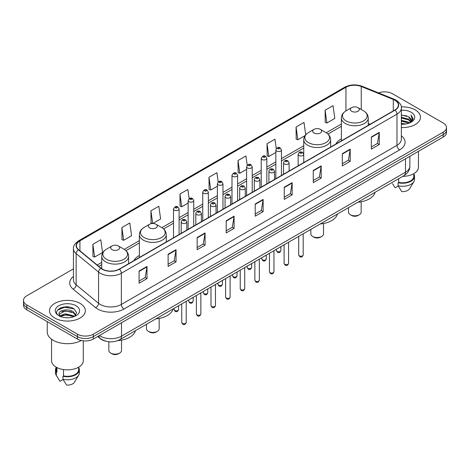 <?xml version="1.0" encoding="UTF-8"?>
<svg xmlns="http://www.w3.org/2000/svg" width="470" height="470" viewBox="0 0 470 470"><rect width="100%" height="100%" fill="white"/><g stroke="black" fill="none" stroke-linecap="round" stroke-linejoin="round"><path stroke-width="0.7" d="M139.384 255.474A19.781 11.421 0 0 0 133.815 260.691M341.379 138.856A19.781 11.421 0 0 0 335.809 144.073M105.821 341.173A11.198 6.463 180 0 1 100.48 338.811L97.695 336.514M68.914 307.028A14.928 8.619 0 0 0 60.178 308.062M73.443 268.852L26.778 295.795A11.198 6.463 0 0 0 23.5 300.365L23.5 305.241A11.198 6.463 0 0 0 26.778 309.812L77.45 339.064A11.198 6.463 0 0 0 93.283 339.064L443.222 137.029A11.198 6.463 0 0 0 446.5 132.458L446.5 130.02A11.198 6.463 0 0 1 443.222 134.59A11.198 6.463 0 0 0 446.5 130.02L446.5 127.582A11.198 6.463 0 0 0 443.222 123.011L392.55 93.759A11.198 6.463 0 0 0 378.532 92.907M23.5 300.365A11.198 6.463 0 0 0 26.778 304.936L77.45 334.188A11.198 6.463 0 0 0 93.283 334.188L93.283 336.626L443.222 134.59L93.283 336.626A11.198 6.463 0 0 1 77.45 336.626A11.198 6.463 0 0 0 93.283 336.626L93.283 339.064M26.778 304.936L26.778 307.374L77.45 336.626L26.778 307.374A11.198 6.463 0 0 1 23.5 302.803A11.198 6.463 0 0 0 26.778 307.374L26.778 309.812M415.245 109.91A17.913 10.34 0 0 0 401.274 106.907A17.913 10.34 0 0 1 415.245 109.91A17.913 10.34 0 0 1 420.491 117.224A17.913 10.34 0 0 0 415.245 109.91M80.088 303.409A17.913 10.34 0 0 0 60.565 301.17A17.913 10.34 0 0 0 49.509 310.723A17.913 10.34 0 0 0 54.755 318.037A17.913 10.34 0 0 0 74.278 320.281A17.913 10.34 0 0 0 85.334 310.723A17.913 10.34 0 0 0 80.088 303.409A17.913 10.34 0 0 0 60.565 301.17A17.913 10.34 0 0 0 49.509 310.723A17.913 10.34 0 0 0 54.755 318.037A17.913 10.34 0 0 0 74.278 320.281A17.913 10.34 0 0 0 85.334 310.723A17.913 10.34 0 0 0 80.088 303.409M394.87 100.216A11.944 6.897 180 0 1 398.372 105.092A11.944 6.897 180 0 1 394.87 109.968L119.251 269.099A11.944 6.897 180 0 1 101.021 268.176L78.59 249.682A11.944 6.897 180 0 1 76.434 245.728A11.944 6.897 180 0 1 79.929 240.851L345.944 87.267A11.944 6.897 180 0 1 361.242 86.492L393.278 99.446A11.944 6.897 180 0 1 394.87 100.216M395.082 100.098A12.244 7.068 0 0 0 393.449 99.305L361.412 86.351A12.244 7.068 0 0 0 345.738 87.144L79.718 240.728A12.244 7.068 0 0 0 78.349 249.782L100.78 268.276A12.244 7.068 0 0 0 119.462 269.222L395.082 110.092A12.244 7.068 0 0 0 395.082 100.098M139.096 271.02L139.096 283.21L147.016 278.639L147.016 266.449L139.096 271.02M139.096 281.042L145.195 277.523L146.981 266.854A2.985 1.721 -120 0 0 147.016 266.449M145.142 277.558L147.016 278.639M168.125 254.258L168.125 266.449L176.044 261.878L176.044 249.688L168.125 254.258M168.125 264.287L174.223 260.762L176.009 250.093A2.985 1.721 -120 0 0 176.044 249.688M174.17 260.797L176.044 261.878M197.153 237.497L197.153 249.688L205.073 245.117L205.073 232.926L197.153 237.497M197.153 247.525L203.251 244.006L205.043 233.332A2.985 1.721 -120 0 0 205.073 232.926M203.199 244.036L205.073 245.117M226.188 220.741L226.188 232.926L234.101 228.355L234.101 216.165L226.188 220.741M226.188 230.764L232.286 227.245L234.072 216.57A2.985 1.721 -120 0 0 234.101 216.165M232.227 227.274L234.101 228.355M371.335 136.94L371.335 149.125L379.249 144.554L379.249 132.37L371.335 136.94M371.335 146.963L377.434 143.444L379.22 132.775A2.985 1.721 -120 0 0 379.249 132.37M377.375 143.473L379.249 144.554M342.301 153.696L342.301 165.887L350.221 161.316L350.221 149.125L342.301 153.696M342.301 163.725L348.399 160.205L350.191 149.531A2.985 1.721 -120 0 0 350.221 149.125M348.346 160.235L350.221 161.316M313.273 170.457L313.273 182.648L321.192 178.077L321.192 165.887L313.273 170.457M313.273 180.486L319.371 176.967L321.157 166.292A2.985 1.721 -120 0 0 321.192 165.887M319.318 176.996L321.192 178.077M284.244 187.219L284.244 199.409L292.164 194.839L292.164 182.648L284.244 187.219M284.244 197.247L290.343 193.722L292.129 183.053A2.985 1.721 -120 0 0 292.164 182.648M290.29 193.758L292.164 194.839M255.216 203.98L255.216 216.171L263.13 211.594L263.13 199.409L255.216 203.98M255.216 214.003L261.314 210.484L263.1 199.815A2.985 1.721 -120 0 0 263.13 199.409M261.261 210.513L263.13 211.594M401.356 127.54A17.913 10.34 0 0 0 420.491 117.224A17.913 10.34 0 0 1 401.356 127.54M93.283 334.188L443.222 132.152A11.198 6.463 0 0 0 446.5 127.582M152.803 223.485L160.623 218.967L158.837 206.236L150.923 210.807L151.046 222.921M121.889 227.562L123.681 240.299L131.594 235.729L129.808 222.992L121.889 227.562L122.018 239.682M92.86 244.324L94.646 257.061L102.566 252.49L100.78 239.753L92.86 244.324L92.99 256.438M247.232 165.264L245.928 155.952L238.008 160.523L238.137 172.643M276.278 148.62L274.956 139.19L267.036 143.767L267.166 155.881M305.717 134.767L303.984 122.435L296.065 127.006L296.194 139.12M325.099 110.244L326.885 122.981L334.799 118.411L333.013 105.674L325.099 110.244L325.222 122.359M189.157 198.681L187.865 189.475L179.951 194.045L180.075 206.16M218.192 181.955L216.893 172.713L208.98 177.284L209.109 189.398M208.98 177.284L210.766 190.021L217.369 186.208M210.766 190.021L208.98 189.351M238.008 160.523L239.794 173.26L246.609 169.323M239.794 173.26L238.008 172.59M267.036 143.767L268.822 156.498L275.849 152.445M268.822 156.498L267.036 155.834M296.065 127.006L297.857 139.743L305.095 135.56M297.857 139.743L296.065 139.073M326.885 122.981L325.099 122.312M179.951 194.045L181.737 206.782L188.129 203.087M181.737 206.782L179.951 206.113M152.568 223.491L150.923 222.874M150.923 210.807L152.697 223.485M123.681 240.299L121.889 239.63M94.646 257.061L92.86 256.391M401.356 123.375L405.88 123.986M401.356 124.139L403.436 124.233M401.356 120.326L408.548 122.159L409.576 122.97M401.356 121.09L408.953 123.205M401.356 117.283L408.548 119.11L410.727 121.542M401.356 118.04L408.548 119.873L410.527 121.9M410.845 121.859L410.939 122.218M409.623 122.952A8.437 4.87 0 0 0 411.015 120.267A8.437 4.87 0 0 0 408.548 116.824L411.009 120.455M410.768 121.947L412.954 119.374L413.036 118.622L410.945 114.997L412.166 119.051L409.758 122.899M402.702 176.356A15.863 9.159 0 0 0 418.441 167.197L418.441 151.334M401.356 124.215A12.167 7.027 0 0 0 411.185 122.188A12.167 7.027 0 0 0 411.185 112.254A12.167 7.027 0 0 0 401.356 110.233M408.548 116.824L401.356 114.962M392.503 183.664L395.158 187.783L398.237 186.008M398.683 178.676L398.683 182.401A11.198 6.463 0 0 0 413.776 176.338L413.776 173.683M398.683 182.401L398.102 182.736L398.102 185.779L401.756 191.596A7.467 4.312 0 0 0 409.634 188.717L413.87 181.637A11.944 6.897 0 0 0 414.522 179.387L414.522 176.338A11.944 6.897 0 0 0 413.776 173.941M398.102 185.779A11.944 6.897 0 0 0 413.87 181.637M398.102 182.736A11.944 6.897 0 0 0 414.522 176.338M410.945 114.997L413.03 118.769M401.356 115.168L406.75 115.89M412.12 119.31L412.642 120.203M401.356 118.211L406.497 118.863M401.356 121.26L406.497 121.906M412.172 118.998L412.725 120.02M348.47 207.67L348.47 212.146A6.345 3.666 0 0 0 350.326 214.737L351.648 215.501A4.477 2.585 0 0 0 357.981 215.501L359.297 214.737A6.345 3.666 0 0 0 361.16 212.146L361.16 201.783M351.648 215.501L350.326 214.737A6.345 3.666 0 0 0 359.297 214.737M351.648 111.278A4.477 2.585 0 0 0 357.981 111.278A4.477 2.585 0 0 0 357.981 107.624L363.539 110.832A12.343 7.126 0 0 1 363.539 120.913A12.343 7.126 0 0 1 346.085 120.913A12.343 7.126 0 0 1 346.085 110.832C343.047 112.641 341.478 115.038 341.379 118.029A13.436 7.755 0 0 0 345.315 123.51A13.436 7.755 0 0 0 359.955 125.196A13.436 7.755 0 0 0 368.251 118.029C368.151 115.038 366.582 112.641 363.539 110.832L357.981 107.624A4.477 2.585 0 0 0 351.648 107.624A4.477 2.585 0 0 0 351.648 111.278M357.893 202.229A20.527 11.85 0 0 0 375.107 192.289M310.835 229.395L310.835 233.872A6.345 3.666 0 0 0 312.691 236.463L314.013 237.227A4.477 2.585 0 0 0 320.346 237.227L321.668 236.463A6.345 3.666 0 0 0 323.524 233.872L323.524 223.508M314.013 237.227L312.691 236.463A6.345 3.666 0 0 0 321.668 236.463M314.013 133.004A4.477 2.585 0 0 0 320.346 133.004A4.477 2.585 0 0 0 320.346 129.35L325.91 132.564A12.343 7.126 0 0 1 325.91 142.639A12.343 7.126 0 0 1 308.455 142.639A12.343 7.126 0 0 1 308.449 132.564C305.412 134.367 303.843 136.764 303.743 139.755A13.436 7.755 0 0 0 307.68 145.242A13.436 7.755 0 0 0 322.32 146.922A13.436 7.755 0 0 0 330.616 139.755C330.516 136.764 328.947 134.367 325.91 132.564L320.346 129.35A4.477 2.585 0 0 0 314.013 129.35A4.477 2.585 0 0 0 314.013 133.004M320.258 223.955A20.527 11.85 0 0 0 337.472 214.014M146.476 324.288L146.476 328.765A6.345 3.666 0 0 0 148.332 331.356L149.654 332.12A4.477 2.585 0 0 0 155.987 332.12L157.309 331.356A6.345 3.666 0 0 0 159.166 328.765L159.166 318.402M149.654 332.12L148.332 331.356A6.345 3.666 0 0 0 157.309 331.356M149.654 227.897A4.477 2.585 0 0 0 155.987 227.897A4.477 2.585 0 0 0 155.987 224.243L161.545 227.451A12.343 7.126 0 0 1 161.551 227.451A12.343 7.126 0 0 1 161.545 237.532A12.343 7.126 0 0 1 144.09 237.532A12.343 7.126 0 0 1 144.09 227.451C141.053 229.26 139.484 231.657 139.384 234.648A13.436 7.755 0 0 0 143.321 240.129A13.436 7.755 0 0 0 157.961 241.815A13.436 7.755 0 0 0 166.257 234.648C166.157 231.657 164.588 229.26 161.551 227.451L155.987 224.243A4.477 2.585 0 0 0 149.654 224.243A4.477 2.585 0 0 0 149.654 227.897M155.899 318.848A20.527 11.85 0 0 0 173.113 308.907M108.84 341.737L108.84 350.491A6.345 3.666 0 0 0 110.703 353.082L112.019 353.845A4.477 2.585 0 0 0 118.352 353.845L119.674 353.082A6.345 3.666 0 0 0 121.53 350.491L121.53 340.127M112.019 353.845L110.703 353.082A6.345 3.666 0 0 0 119.674 353.082M112.019 249.629A4.477 2.585 0 0 0 118.352 249.629A4.477 2.585 0 0 0 118.352 245.969L123.915 249.182A12.343 7.126 0 0 1 123.915 259.258A12.343 7.126 0 0 1 106.461 259.258A12.343 7.126 0 0 1 106.461 249.182C103.418 250.986 101.849 253.383 101.749 256.373A13.436 7.755 0 0 0 105.685 261.861A13.436 7.755 0 0 0 120.332 263.541A13.436 7.755 0 0 0 128.621 256.373C128.522 253.383 126.953 250.986 123.915 249.182L118.352 245.969A4.477 2.585 0 0 0 112.019 245.969A4.477 2.585 0 0 0 112.019 249.629M117.835 340.609A20.527 11.85 0 0 0 135.483 330.633M47.264 321.639L47.264 332.055A20.151 11.638 0 0 0 53.169 340.286A20.151 11.638 0 0 0 81.269 340.509M51.559 339.234L51.559 360.702A15.863 9.159 0 0 0 56.206 367.176A15.863 9.159 0 0 0 73.49 369.162A15.863 9.159 0 0 0 83.284 360.702L83.284 340.844M65.383 317.649L68.226 317.738M59.802 315.863L65.236 313.796L73.385 315.699L74.372 316.492M60.201 316.469L66.405 314.718L73.385 316.668M58.985 313.819L60.377 316.457M58.997 314.054C58.133 310.312 68.403 308.103 73.385 311.827L75.811 315.176M59.038 314.307L65.218 310.899L73.385 312.791L75.617 315.429M74.66 316.369L76.569 312.626L74.154 308.996C65.618 302.856 50.443 310.946 59.208 315.905L59.643 316.169M76.028 305.759A12.167 7.027 0 0 0 58.815 305.759A12.167 7.027 0 0 0 58.815 315.693A12.167 7.027 0 0 0 76.028 315.693A12.167 7.027 0 0 0 76.028 305.759M56.224 367.188L56.224 369.843A11.198 6.463 0 0 0 56.923 372.093L56.923 367.569M56.224 367.446A11.944 6.897 0 0 0 55.478 369.843L55.478 372.892A11.944 6.897 0 0 0 56.13 375.142A11.944 6.897 0 0 0 56.347 375.471L60.001 381.288L63.08 379.513M56.347 375.471L56.347 372.428L56.923 372.093M55.478 369.843A11.944 6.897 0 0 0 56.347 372.428M60.565 316.704L59.026 314.248M63.521 369.579L63.521 375.9A11.198 6.463 0 0 0 78.619 369.843L78.619 367.188M63.521 375.9L62.945 376.235L62.945 379.284L66.599 385.095A7.467 4.312 0 0 0 74.477 382.222L78.707 375.142A11.944 6.897 0 0 0 79.365 372.892L79.365 369.843A11.944 6.897 0 0 0 78.619 367.446M62.945 379.284A11.944 6.897 0 0 0 78.707 375.142M62.945 376.235A11.944 6.897 0 0 0 79.365 369.843M57.428 310.218L64.572 307.28L73.99 308.884M61.893 311.639L64.572 311.152L71.358 311.745M61.858 315.517L64.572 315.023L71.346 315.611M99.405 335.527A14.928 8.619 0 0 0 100.41 336.168A14.928 8.619 0 0 0 121.519 336.168L405.481 172.226A14.928 8.619 0 0 0 409.858 166.133C409.963 169.834 407.989 173.007 403.936 175.645L119.973 339.587A7.467 4.312 60 0 0 121.519 336.168L121.519 322.761M405.481 158.819L405.481 172.226A7.467 4.312 60 0 1 403.936 175.645M98.8 335.88A7.467 4.994 129.5 0 0 100.104 338.306L97.836 336.438M443.222 137.029L443.222 132.152M77.45 339.064L77.45 334.188M401.356 135.806A18.659 10.775 180 0 1 399.623 149.889L124.004 309.019A3.731 2.156 60 0 1 121.36 304.448L396.986 145.318A14.928 8.619 0 0 0 401.356 139.226L401.356 108.018A14.928 8.619 180 0 1 396.986 114.116A3.731 2.156 -120 0 0 395.082 110.092M124.004 309.019A18.659 10.775 180 0 1 97.613 309.019A18.659 10.775 180 0 1 95.522 307.58L73.085 289.085A18.659 10.775 180 0 1 73.443 276.436M100.251 304.448A14.928 8.619 0 0 0 121.36 304.448L121.36 273.24A14.928 8.619 180 0 1 98.577 272.089L76.146 253.594A14.928 8.619 180 0 1 73.443 248.654L73.443 279.856A14.928 8.619 0 0 0 76.146 284.802L98.577 303.297A14.928 8.619 0 0 0 100.251 304.448M401.356 108.018C401.856 105.685 400.14 103.089 396.21 100.216L394.248 99.264A3.731 1.751 112 0 0 393.449 99.305M394.248 99.264L362.211 86.31C356.031 84.124 350.162 84.441 344.61 87.267A3.731 2.156 60 0 1 345.738 87.144M79.718 240.728A3.731 2.156 -120 0 0 78.59 240.846C74.718 243.636 73.003 246.233 73.443 248.654M78.349 249.782A3.731 2.497 129.5 0 0 76.146 253.594L76.146 284.802A3.731 2.497 -50.5 0 1 73.085 289.085M362.211 86.31A3.731 1.751 112 0 0 361.412 86.351M100.78 268.276A3.731 2.497 129.5 0 0 98.577 272.089L98.577 303.297A3.731 2.497 -50.5 0 1 95.522 307.58M119.462 269.222A3.731 2.156 60 0 1 121.36 273.24L396.986 114.116L396.986 145.318A3.731 2.156 60 0 0 399.623 149.889M79.929 240.851L79.929 250.786M393.278 99.446L393.278 110.891M361.242 86.492L361.242 109.504M370.166 124.233L368.251 123.457M345.944 87.267L345.944 110.914M341.379 124.033L326.251 132.769M303.743 145.765L281.448 158.637M275.849 161.868L266.831 167.073M261.232 170.304L252.208 175.516M246.609 178.747L237.591 183.958M231.992 187.189L222.968 192.4M217.369 195.632L208.345 200.837M202.746 204.068L193.728 209.279M188.129 212.511L179.105 217.722M173.506 220.953L161.892 227.662M139.384 240.652L124.262 249.388M101.749 262.383L97.19 265.015M255.216 204.362L263.1 199.815M284.244 187.606L292.129 183.053M313.273 170.845L321.157 166.292M342.301 154.084L350.191 149.531M371.335 137.322L379.22 132.775M226.188 221.123L234.072 216.57M197.153 237.885L205.043 233.332M168.125 254.646L176.009 250.093M139.096 271.407L146.981 266.854M303.191 254.916C302.451 256.931 301.305 257.519 299.754 256.685L298.709 254.916A2.238 1.293 0 0 0 299.367 255.827A2.238 1.293 0 0 0 301.805 256.109A2.238 1.293 0 0 0 303.191 254.916L303.191 233.807M298.973 155.494A2.796 1.616 180 0 1 298.15 154.354C298.867 152.057 300.33 151.393 302.545 152.356L303.749 154.354A2.796 1.616 180 0 1 302.022 155.846A2.796 1.616 180 0 1 298.973 155.494M301.611 152.45A0.934 0.541 0 0 0 300.289 152.45A0.934 0.541 0 0 0 300.289 153.208A0.934 0.541 0 0 0 301.611 153.208A0.934 0.541 0 0 0 301.611 152.45M288.568 263.359C287.834 265.368 286.688 265.961 285.131 265.127L284.091 263.359A2.238 1.293 0 0 0 284.744 264.269A2.238 1.293 0 0 0 287.188 264.551A2.238 1.293 0 0 0 288.568 263.359L288.568 242.25M284.35 163.936A2.796 1.616 180 0 1 283.528 162.796C284.244 160.499 285.707 159.829 287.922 160.799L289.126 162.796A2.796 1.616 180 0 1 287.399 164.288A2.796 1.616 180 0 1 284.35 163.936M286.988 160.887A0.934 0.541 0 0 0 285.672 160.887A0.934 0.541 0 0 0 285.672 161.651A0.934 0.541 0 0 0 286.988 161.651A0.934 0.541 0 0 0 286.988 160.887M273.951 271.795C273.211 273.81 272.065 274.398 270.514 273.563L269.469 271.795A2.238 1.293 0 0 0 270.127 272.712A2.238 1.293 0 0 0 272.565 272.994A2.238 1.293 0 0 0 273.951 271.795L273.951 250.692M269.727 172.378A2.796 1.616 180 0 1 268.911 171.233C269.627 168.936 271.09 168.272 273.299 169.235L274.509 171.233A2.796 1.616 180 0 1 272.782 172.731A2.796 1.616 180 0 1 269.727 172.378M272.371 169.329A0.934 0.541 0 0 0 271.049 169.329A0.934 0.541 0 0 0 271.049 170.093A0.934 0.541 0 0 0 272.371 170.093A0.934 0.541 0 0 0 272.371 169.329M259.328 280.238C258.588 282.253 257.442 282.84 255.892 282.006L254.852 280.238A2.238 1.293 0 0 0 255.504 281.154A2.238 1.293 0 0 0 257.948 281.43A2.238 1.293 0 0 0 259.328 280.238L259.328 259.135M255.11 180.821A2.796 1.616 180 0 1 254.288 179.675C255.004 177.378 256.467 176.714 258.682 177.678L259.887 179.675A2.796 1.616 180 0 1 258.159 181.167A2.796 1.616 180 0 1 255.11 180.821M257.748 177.772A0.934 0.541 0 0 0 256.426 177.772A0.934 0.541 0 0 0 256.426 178.535A0.934 0.541 0 0 0 257.748 178.535A0.934 0.541 0 0 0 257.748 177.772M244.706 288.68C243.971 290.695 242.826 291.283 241.269 290.448L240.229 288.68A2.238 1.293 0 0 0 240.887 289.591A2.238 1.293 0 0 0 243.325 289.873A2.238 1.293 0 0 0 244.706 288.68L244.706 267.571M240.487 189.257A2.796 1.616 180 0 1 239.671 188.118C240.387 185.82 241.85 185.157 244.059 186.12L245.27 188.118A2.796 1.616 180 0 1 243.542 189.61A2.796 1.616 180 0 1 240.487 189.257M243.131 186.214A0.934 0.541 0 0 0 241.809 186.214A0.934 0.541 0 0 0 241.809 186.972A0.934 0.541 0 0 0 243.131 186.972A0.934 0.541 0 0 0 243.131 186.214M230.089 297.122C229.348 299.132 228.203 299.725 226.652 298.891L225.612 297.122A2.238 1.293 0 0 0 226.264 298.033A2.238 1.293 0 0 0 228.708 298.315A2.238 1.293 0 0 0 230.089 297.122L230.089 276.013M225.87 197.7A2.796 1.616 180 0 1 225.048 196.56C225.764 194.263 227.227 193.593 229.442 194.562L230.647 196.56A2.796 1.616 180 0 1 228.919 198.052A2.796 1.616 180 0 1 225.87 197.7M228.508 194.65A0.934 0.541 0 0 0 227.186 194.65A0.934 0.541 0 0 0 227.186 195.414A0.934 0.541 0 0 0 228.508 195.414A0.934 0.541 0 0 0 228.508 194.65M215.466 305.559C214.731 307.574 213.586 308.161 212.029 307.327L210.989 305.559A2.238 1.293 0 0 0 211.647 306.475A2.238 1.293 0 0 0 214.085 306.757A2.238 1.293 0 0 0 215.466 305.559L215.466 284.456M211.247 206.142A2.796 1.616 180 0 1 210.431 204.996C211.142 202.705 212.61 202.035 214.819 203.005L216.03 204.996A2.796 1.616 180 0 1 214.297 206.495A2.796 1.616 180 0 1 211.247 206.142M213.885 203.093A0.934 0.541 0 0 0 212.569 203.093A0.934 0.541 0 0 0 212.569 203.857A0.934 0.541 0 0 0 213.885 203.857A0.934 0.541 0 0 0 213.885 203.093M200.849 314.001C200.108 316.016 198.963 316.604 197.412 315.77L196.366 314.001A2.238 1.293 0 0 0 197.024 314.918A2.238 1.293 0 0 0 199.462 315.194A2.238 1.293 0 0 0 200.849 314.001L200.849 292.898M196.63 214.584A2.796 1.616 180 0 1 195.808 213.439C196.525 211.142 197.988 210.478 200.202 211.441L201.407 213.439A2.796 1.616 180 0 1 199.68 214.931A2.796 1.616 180 0 1 196.63 214.584M199.268 211.535A0.934 0.541 0 0 0 197.946 211.535A0.934 0.541 0 0 0 197.946 212.299A0.934 0.541 0 0 0 199.268 212.299A0.934 0.541 0 0 0 199.268 211.535M186.226 322.444C185.491 324.459 184.346 325.046 182.789 324.212L181.749 322.444A2.238 1.293 0 0 0 182.401 323.354A2.238 1.293 0 0 0 184.845 323.636A2.238 1.293 0 0 0 186.226 322.444L186.226 301.335M182.008 223.021A2.796 1.616 180 0 1 181.191 221.881C181.902 219.584 183.365 218.92 185.579 219.884L186.784 221.881A2.796 1.616 180 0 1 185.057 223.373A2.796 1.616 180 0 1 182.008 223.021M184.645 219.978A0.934 0.541 0 0 0 183.329 219.978A0.934 0.541 0 0 0 183.329 220.736A0.934 0.541 0 0 0 184.645 220.736A0.934 0.541 0 0 0 184.645 219.978M277.065 251.397A2.238 1.293 0 0 0 279.509 251.673A2.238 1.293 0 0 0 280.89 250.481C280.149 252.496 279.004 253.083 277.453 252.249L276.413 250.481A2.238 1.293 0 0 0 277.065 251.397M281.448 175.457L281.448 149.918A2.796 1.616 180 0 1 279.721 151.411A2.796 1.616 180 0 1 276.671 151.064A2.796 1.616 180 0 1 275.849 149.918L275.849 178.688M277.987 148.779A0.934 0.541 0 0 0 279.309 148.779A0.934 0.541 0 0 0 279.309 148.015A0.934 0.541 0 0 0 277.987 148.015A0.934 0.541 0 0 0 277.987 148.779M262.448 259.834A2.238 1.293 0 0 0 264.886 260.116A2.238 1.293 0 0 0 266.267 258.923C265.532 260.938 264.387 261.526 262.83 260.691L261.79 258.923A2.238 1.293 0 0 0 262.448 259.834M266.831 183.893L266.831 158.361A2.796 1.616 180 0 1 265.103 159.853A2.796 1.616 180 0 1 262.049 159.5A2.796 1.616 180 0 1 261.232 158.361L261.232 187.125M263.37 157.215A0.934 0.541 0 0 0 264.686 157.215A0.934 0.541 0 0 0 264.686 156.457A0.934 0.541 0 0 0 263.37 156.457A0.934 0.541 0 0 0 263.37 157.215M247.825 268.276A2.238 1.293 0 0 0 250.263 268.558A2.238 1.293 0 0 0 251.65 267.365C250.91 269.375 249.764 269.968 248.213 269.134L247.167 267.365A2.238 1.293 0 0 0 247.825 268.276M252.208 192.336L252.208 166.803A2.796 1.616 180 0 1 250.481 168.295A2.796 1.616 180 0 1 247.432 167.943A2.796 1.616 180 0 1 246.609 166.803L246.609 195.567M248.748 165.657A0.934 0.541 0 0 0 250.069 165.657A0.934 0.541 0 0 0 250.069 164.9A0.934 0.541 0 0 0 248.748 164.9A0.934 0.541 0 0 0 248.748 165.657M233.208 276.718A2.238 1.293 0 0 0 235.646 277A2.238 1.293 0 0 0 237.027 275.802C236.292 277.817 235.147 278.404 233.59 277.57L232.55 275.802A2.238 1.293 0 0 0 233.208 276.718M237.591 200.778L237.591 175.239A2.796 1.616 180 0 1 235.858 176.738A2.796 1.616 180 0 1 232.809 176.385A2.796 1.616 180 0 1 231.992 175.239L231.992 204.009M234.131 174.1A0.934 0.541 0 0 0 235.447 174.1A0.934 0.541 0 0 0 235.447 173.336A0.934 0.541 0 0 0 234.131 173.336A0.934 0.541 0 0 0 234.131 174.1M218.585 285.161A2.238 1.293 0 0 0 221.023 285.437A2.238 1.293 0 0 0 222.41 284.244C221.67 286.259 220.524 286.847 218.973 286.013L217.927 284.244A2.238 1.293 0 0 0 218.585 285.161M222.968 209.221L222.968 183.682A2.796 1.616 180 0 1 221.241 185.174A2.796 1.616 180 0 1 218.192 184.828A2.796 1.616 180 0 1 217.369 183.682L217.369 212.452M219.508 182.542A0.934 0.541 0 0 0 220.829 182.542A0.934 0.541 0 0 0 220.829 181.778A0.934 0.541 0 0 0 219.508 181.778A0.934 0.541 0 0 0 219.508 182.542M203.962 293.597A2.238 1.293 0 0 0 206.406 293.879A2.238 1.293 0 0 0 207.787 292.687C207.053 294.702 205.907 295.289 204.35 294.455L203.31 292.687A2.238 1.293 0 0 0 203.962 293.597M208.345 217.657L208.345 192.124A2.796 1.616 180 0 1 206.618 193.617A2.796 1.616 180 0 1 203.569 193.264A2.796 1.616 180 0 1 202.746 192.124L202.746 220.894M204.891 190.979A0.934 0.541 0 0 0 206.207 190.979A0.934 0.541 0 0 0 206.207 190.221A0.934 0.541 0 0 0 204.891 190.221A0.934 0.541 0 0 0 204.891 190.979M189.345 302.04A2.238 1.293 0 0 0 191.784 302.322A2.238 1.293 0 0 0 193.17 301.129C192.43 303.138 191.284 303.732 189.733 302.897L188.687 301.129A2.238 1.293 0 0 0 189.345 302.04M193.728 226.099L193.728 200.567A2.796 1.616 180 0 1 192.001 202.059A2.796 1.616 180 0 1 188.946 201.706A2.796 1.616 180 0 1 188.129 200.567L188.129 229.331M190.268 199.421A0.934 0.541 0 0 0 191.59 199.421A0.934 0.541 0 0 0 191.59 198.663A0.934 0.541 0 0 0 190.268 198.663A0.934 0.541 0 0 0 190.268 199.421M174.722 310.482A2.238 1.293 0 0 0 177.167 310.764A2.238 1.293 0 0 0 178.547 309.565C177.807 311.581 176.661 312.174 175.11 311.334L174.07 309.565A2.238 1.293 0 0 0 174.722 310.482M179.105 234.542L179.105 209.009A2.796 1.616 180 0 1 177.378 210.501A2.796 1.616 180 0 1 174.329 210.149A2.796 1.616 180 0 1 173.506 209.009L173.506 237.773M175.651 207.863A0.934 0.541 0 0 0 176.967 207.863A0.934 0.541 0 0 0 176.967 207.1A0.934 0.541 0 0 0 175.651 207.1A0.934 0.541 0 0 0 175.651 207.863M119.973 339.587C113.969 342.606 107.959 342.606 101.955 339.587L100.104 338.306M409.858 166.133L409.858 156.293M344.61 87.267L78.59 240.846M341.379 126.307L327.954 134.056M303.743 148.032L281.448 160.905M275.849 164.136L266.831 169.347M261.232 172.578L252.208 177.789M246.609 181.02L237.591 186.232M231.992 189.463L222.968 194.668M217.369 197.899L208.345 203.111M202.746 206.342L193.728 211.553M188.129 214.784L179.105 219.995M173.506 223.226L163.595 228.949M139.384 242.925L125.96 250.675M101.749 264.651L98.812 266.355M368.251 125.343L368.251 118.029M341.379 140.853L341.379 118.029M351.648 107.624L346.085 110.832M330.616 147.069L330.616 139.755M303.743 154.207L303.743 139.755M314.013 129.35L308.449 132.564M166.257 241.962L166.257 234.648M139.384 257.472L139.384 234.648M149.654 224.243L144.09 227.451M128.621 263.688L128.621 256.373M101.749 268.717L101.749 256.373M112.019 245.969L106.461 249.182M57.346 377.169L56.13 375.142M298.709 254.916L298.709 236.392M298.15 165.81L298.15 154.354M303.749 162.579L303.749 154.354M284.091 263.359L284.091 244.835M283.528 174.253L283.528 162.796M289.126 171.021L289.126 162.796M269.469 271.795L269.469 253.277M268.911 182.695L268.911 171.233M274.509 179.464L274.509 171.233M254.852 280.238L254.852 261.72M254.288 191.137L254.288 179.675M259.887 187.9L259.887 179.675M240.229 288.68L240.229 270.156M239.671 199.574L239.671 188.118M245.27 196.343L245.27 188.118M225.612 297.122L225.612 278.598M225.048 208.016L225.048 196.56M230.647 204.785L230.647 196.56M210.989 305.559L210.989 287.041M210.431 216.459L210.431 204.996M216.03 213.227L216.03 204.996M196.366 314.001L196.366 295.483M195.808 224.901L195.808 213.439M201.407 221.664L201.407 213.439M181.749 322.444L181.749 303.926M181.191 233.337L181.191 221.881M186.784 230.106L186.784 221.881M280.89 250.481L280.89 246.685M281.448 149.918L280.243 147.921C278.616 146.752 277.153 147.416 275.849 149.918M276.413 250.481L276.413 249.27M266.267 258.923L266.267 255.128M266.831 158.361L265.62 156.363C263.999 155.188 262.536 155.858 261.232 158.361M261.79 258.923L261.79 257.713M251.65 267.365L251.65 263.564M252.208 166.803L251.004 164.805C249.376 163.63 247.913 164.3 246.609 166.803M247.167 267.365L247.167 266.149M237.027 275.802L237.027 272.007M237.591 175.239L236.381 173.248C234.759 172.073 233.296 172.737 231.992 175.239M232.55 275.802L232.55 274.592M222.41 284.244L222.41 280.449M222.968 183.682L221.764 181.684C220.136 180.515 218.673 181.179 217.369 183.682M217.927 284.244L217.927 283.034M207.787 292.687L207.787 288.891M208.345 192.124L207.141 190.127C205.519 188.958 204.05 189.621 202.746 192.124M203.31 292.687L203.31 291.476M193.17 301.129L193.17 297.328M193.728 200.567L192.518 198.569C190.896 197.394 189.434 198.064 188.129 200.567M188.687 301.129L188.687 299.913M178.547 309.565L178.547 305.77M179.105 209.009L177.901 207.012C176.279 205.837 174.811 206.5 173.506 209.009M174.07 309.565L174.07 308.355"/></g></svg>
